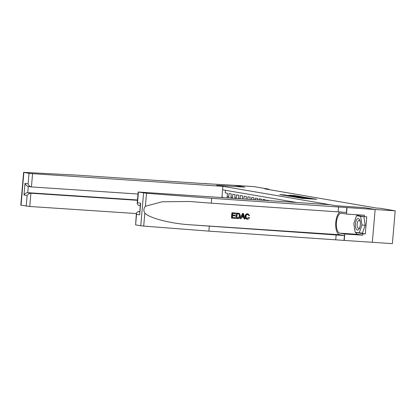 <?xml version="1.0" encoding="UTF-8"?>
<svg xmlns="http://www.w3.org/2000/svg" width="416" height="416" viewBox="0 0 416 416"><rect width="100%" height="100%" fill="white"/><g stroke="black" fill="none" stroke-linecap="round" stroke-linejoin="round"><path stroke-width="0.62" d="M297.242 197.538L302.052 198.338L316.742 199.295L311.906 198.515L297.242 197.538M285.36 194.979L279.724 194.584L284.18 195.359L300.03 196.43L294.408 195.541L289.182 195.234L296.587 196.17L285.34 195.213M244.842 187.153L233.974 185.286L254.051 186.623L268.882 189.171L264.867 188.9L376.35 208.021L380.37 208.286L395.2 210.829L375.123 209.492L364.26 207.631L336.154 205.759L216.736 185.281L244.842 187.153M291.756 196.576L296.878 197.454L311.563 198.406L305.947 197.517L291.751 196.654M289.952 196.347L285.49 195.572L300.18 196.529L303.295 196.992L297.866 196.82L305.885 197.428L289.952 196.347M271.211 200.793L270.572 200.751M269.043 200.647L266.796 200.034L266.755 200.496M265.231 200.398L265.283 199.779L263.016 199.389L262.943 200.242M261.42 200.143L261.508 199.129L259.236 198.739L259.132 199.987M257.608 199.888L257.728 198.479L255.46 198.094L255.32 199.737M253.791 199.633L253.947 197.834L251.68 197.444L251.503 199.482M249.98 199.378L250.167 197.184L247.9 196.794L247.692 199.228M246.168 199.124L246.392 196.534L244.119 196.149L243.88 198.973M242.356 198.874L242.611 195.889L240.344 195.499L240.068 198.718M238.545 198.619A3.562 3.214 99.7 0 1 238.555 198.479L238.831 195.239L236.564 194.849L236.288 198.089A3.562 3.214 -80.3 0 0 236.272 198.468M234.764 198.37A3.562 3.214 99.7 0 1 234.775 197.829L235.05 194.594L232.783 194.204L232.508 197.439A3.562 3.214 -80.3 0 0 232.518 198.219M231.026 198.12A3.562 3.214 99.7 0 1 230.994 197.179L231.275 193.944L229.003 193.554L228.727 196.794A3.562 3.214 -80.3 0 0 228.805 197.969M296.572 202.483L222.581 189.795M225.451 190.284L225.228 192.904L227.495 193.294L227.214 196.534A3.562 3.214 99.7 0 0 227.334 197.87M372.33 242.304L392.387 243.641L395.2 210.829M268.85 189.582L268.882 189.171M222.009 196.477L222.856 197.574M296.416 197.34L310.029 198.255L296.405 197.413M291.07 196.196L296.842 196.768L291.07 196.196M356.231 229.112A5.788 2.48 -86.2 0 0 359.7 227.76A5.788 2.48 -86.2 0 0 360.136 221.172A5.788 2.48 -86.2 0 0 359.544 219.549A5.788 2.48 -86.2 0 0 356.002 221.083A5.788 2.48 -86.2 0 0 356.231 229.112M360.256 221.775A3.962 1.7 -86.2 0 0 359.97 221.12A3.962 1.7 -86.2 0 0 359.096 220.438A3.962 1.7 -86.2 0 0 357.282 223.179A3.962 1.7 -86.2 0 0 357.703 227.666A3.962 1.7 -86.2 0 0 358.571 228.348A3.962 1.7 -86.2 0 0 359.892 227.178M356.554 215.691L363.849 216.601L365.175 225.243L362.424 233.184L355.134 232.274L353.803 223.631L356.554 215.691L360.636 216.388L361.967 225.03L359.216 232.97M363.849 216.601L360.636 216.388M365.175 225.243L361.967 225.03M235.274 217.74L235.222 218.353L231.702 218.119L232.159 212.8L235.555 213.023L235.503 213.637L232.783 213.46L232.643 215.093L235.175 215.264L235.123 215.878L232.591 215.706L232.435 217.552L235.274 217.74L232.435 217.526M235.175 215.264L232.648 215.062M235.555 213.023L231.988 212.768A11.601 4.971 -86.2 0 0 231.53 218.088L231.702 218.119M238.919 213.309L236.434 213.065A11.601 4.971 -86.2 0 0 235.976 218.384L236.605 213.096L239.096 213.335L239.767 213.767L240.334 215.987C240.193 217.693 239.372 218.54 237.874 218.53L236.148 218.416M248.555 217.324L247.161 218.577L248.555 217.324M247.546 214.349L248.877 215.561L247.764 214.386C246.709 214.474 246.147 215.134 246.08 216.356C245.913 217.599 246.345 218.353 247.385 218.613L247.229 218.598M248.846 217.37L249.512 217.594C249.148 218.702 248.446 219.248 247.395 219.232C245.924 218.988 245.263 218.02 245.398 216.315C245.57 214.682 246.386 213.834 247.848 213.772L247.686 213.746C246.178 213.798 245.315 214.64 245.097 216.263C245.003 217.968 245.716 218.951 247.229 219.206M340.434 211.791A11.601 4.971 -86.2 0 0 335.691 223.803A11.601 4.971 -86.2 0 0 339.711 234.738L344.432 235.544L344.016 240.401L372.33 242.31L375.144 209.498L364.317 207.641L336.211 205.769L330.013 204.708L138.174 192.005L146.52 193.268L211.692 198.318L375.144 209.498M211.692 198.318L211.276 203.174L189.192 201.474L162.105 201.796L145.408 206.242C143.603 208.39 143.406 210.678 144.82 213.106C149.183 217.994 170.191 223.48 189.311 224.723L344.432 235.544M243.443 213.548L242.507 213.47L240.136 218.665L242.674 213.496L243.443 213.548L244.899 218.998L244.176 218.951L243.771 217.277L241.717 217.142L241.025 218.738L240.308 218.691M243.485 217.225L244.176 218.951M139.672 211.702L138.029 211.593L139.656 211.874M209.295 226.273L208.879 231.13L344.016 240.401M346.83 207.589L346.414 212.446L211.276 203.174M138.429 192.072L137.519 202.67L140.66 203.206L139.662 214.822L136.526 214.287L135.616 224.884L140.774 225.768L143.588 192.956M144.82 213.106L143.707 226.08L208.879 231.13M347.038 207.626L346.486 214.058L364.473 215.254L364.354 216.674L357.318 215.467L357.224 215.732M359.856 233.012L365.295 233.948L366.761 216.835L364.354 216.674M365.295 233.948L362.887 233.787L362.762 235.206L344.776 234.01L344.224 240.438M346.486 214.058L341.557 213.21A10.02 4.295 -86.2 0 0 341.364 213.19A10.02 4.295 -86.2 0 0 336.43 222.68A10.02 4.295 -86.2 0 0 339.846 233.163L344.776 234.01M143.707 226.08L140.774 225.768M135.616 224.884L136.37 213.075L138.029 211.593M362.762 235.206L357.833 234.359A10.02 4.295 93.8 0 1 355.659 232.362M354.687 229.377A10.02 4.295 93.8 0 1 354.489 228.077M355.046 220.043A10.02 4.295 93.8 0 1 355.893 217.604M357.011 215.717A10.02 4.295 93.8 0 1 357.947 214.817M355.82 232.388L362.887 233.787M357.62 232.7L355.852 232.58M137.519 202.67L137.171 203.741L138.351 205.27L140.192 205.587M140.66 203.206L140.306 204.282L139.662 214.822M136.526 214.287L136.37 213.075M247.686 213.746L249.574 215.446L248.877 215.561M245.398 216.315L245.097 216.263M247.395 219.232L246.917 219.17M242.596 215.098L241.972 216.538L243.62 216.648L243.006 214.136L242.596 215.098M243.62 216.648L241.987 216.507M243.272 215.218L242.986 215.171L243.318 216.596M238.618 213.236L239.096 213.335M236.881 217.849L239.044 217.61L239.652 215.93L238.992 213.98L237.229 213.751L236.881 217.849M239.652 215.93L239.351 215.878L238.992 213.98L238.207 213.819M237.874 217.911L236.881 217.823M239.044 217.61L237.65 217.875M239.351 215.878L238.794 217.568M221.92 197.512L222.877 186.337L32.568 173.664L31.429 186.924L138.003 194.017M205.832 183.664L233.958 185.286L244.785 187.143L216.679 185.271L222.877 186.337M136.328 213.569L29.754 206.476L20.8 205.171L23.613 172.359L76.211 175.084L203.086 183.529L205.852 183.414M26.213 206.123L27.118 195.525L23.982 194.984L24.981 183.373L28.116 183.908L29.026 173.311L23.868 172.427L21.055 205.239M137.462 200.314L30.893 193.222L29.754 206.476M29.026 173.311L32.568 173.664M137.493 199.987L27.752 192.681L30.893 193.222C29.354 193.279 28.096 194.048 27.118 195.525M23.982 194.984C24.96 193.508 26.213 192.743 27.752 192.681L28.293 186.399C26.785 186.108 25.678 185.104 24.981 183.373M28.116 183.908C28.813 185.64 29.921 186.644 31.429 186.924L28.064 186.358M227.214 196.534L228.727 196.794M230.994 197.179L232.508 197.439M234.775 197.829L236.288 198.089M238.555 198.479L239.912 198.708M302.25 198.354L302.276 198.078M303.436 198.432L303.456 198.156M305.349 198.557L305.386 198.11M305.864 198.593L305.895 198.198M309.582 198.843L309.603 198.567M310.762 198.921L310.788 198.645M312.676 199.046L312.718 198.598M305.921 197.792L305.947 197.517M300.154 196.804L300.18 196.529M294.388 195.811L294.408 195.541M284.18 195.156L284.201 194.86M189.311 224.723L339.711 234.738M336.17 234.718L335.754 239.574M338.151 211.619L338.567 206.762M146.52 193.268L145.408 206.242M357.833 234.359L339.846 233.163M305.027 198.536L305.058 198.193M312.359 199.025L312.39 198.682M138.174 192.005L137.171 203.741"/></g></svg>
